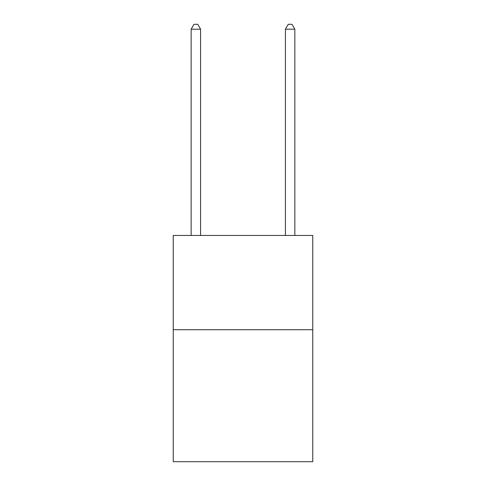 <?xml version="1.0" encoding="UTF-8"?>
<svg xmlns="http://www.w3.org/2000/svg" width="486" height="486" viewBox="0 0 486 486"><rect width="100%" height="100%" fill="white"/><g stroke="black" fill="none" stroke-linecap="round" stroke-linejoin="round"><path stroke-width="0.73" d="M312.759 329.727L312.759 461.7L173.241 461.7L173.241 235.461L312.759 235.461L312.759 329.727L173.241 329.727M200.578 235.461L200.578 29.203L191.156 29.203L191.156 235.461M191.156 29.203L193.981 24.3L197.753 24.3L200.578 29.203M294.844 235.461L294.844 29.203L285.422 29.203L285.422 235.461M285.422 29.203L288.247 24.3L292.019 24.3L294.844 29.203"/></g></svg>

